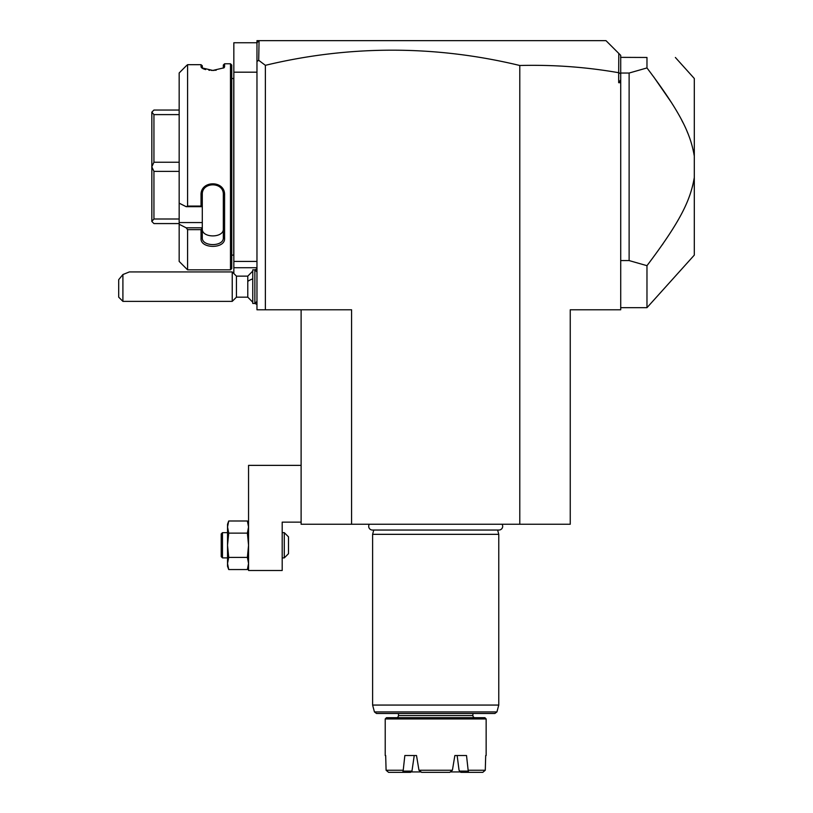 <?xml version="1.0" encoding="UTF-8"?>
<svg xmlns="http://www.w3.org/2000/svg" width="813" height="813" viewBox="0 0 813 813"><rect width="100%" height="100%" fill="white"/><g stroke="black" fill="none" stroke-linecap="round" stroke-linejoin="round"><path stroke-width="1.22" d="M258.697 60.294L256.969 61.483L256.969 40.65L259.073 40.65L258.697 60.294L265.373 65.325A1070.467 756.933 90 0 1 519.792 65.497C553.287 64.634 586.254 67.042 618.683 72.713L618.683 82.702L620.715 82.702L620.715 309.783L570.248 309.783L570.248 524.243L301.115 524.243L301.115 309.783M256.969 61.483L256.969 309.783L265.373 309.783L265.373 65.325M259.073 40.65L605.99 40.65L618.795 53.445L618.683 72.713M258.697 41.016L256.969 42.754L233.839 42.754L233.839 72.184L256.969 72.184M618.795 53.445L620.715 55.365L620.715 79.806L618.683 82.702M620.715 73.82L618.795 72.621M620.715 79.806L620.715 82.702M620.715 260.577L629.12 260.577L646.975 265.678L648.937 263.097M662.117 245.018L663.154 243.534M689.129 197.071L689.963 194.795M692.534 186.309L692.889 184.876M694.302 177.468L694.302 177.458C690.532 200.13 680.41 221.39 646.975 265.678L646.975 307.68L694.302 255.109L694.302 156.137C690.511 133.454 680.451 112.285 646.975 67.936L629.12 73.038L620.715 73.038M693.946 153.901L693.845 153.322M693.499 151.523L693.123 149.755M689.678 138.017L689.129 136.523M687.818 133.2L687.178 131.676M683.052 122.783L681.772 120.283M671.538 102.692L653.733 76.93M629.12 260.577L629.12 73.038M620.715 58.048L620.593 57.357L646.975 57.469L646.975 67.936M646.975 57.469C685.379 57.469 685.379 57.469 646.975 57.469M675.369 57.469L694.302 78.495L694.302 156.157M519.792 524.243L519.792 65.497M265.373 309.783L351.582 309.783L351.582 524.243M301.115 465.371L248.554 465.371L248.554 570.502L282.192 570.502L282.192 522.139L301.115 522.139M248.554 566.295L247.376 569.547L228.717 569.547L227.528 563.48L228.717 557.413L247.376 557.413L248.554 545.269L247.376 533.135L248.554 527.058L247.376 520.991L228.717 520.991L227.528 524.243L227.528 527.058L228.717 520.991M228.717 569.547L227.528 566.295L227.528 545.269L228.717 557.413L227.884 551.722M248.554 526.854L247.376 533.135L228.717 533.135L227.528 527.058L227.528 545.269L228.717 533.135L227.528 526.854M247.376 569.547L248.554 563.48L247.376 557.413L248.554 545.269M222.488 557.891L222.488 532.657L221.217 533.917L221.217 556.62L222.488 557.891L227.528 557.891M222.488 532.657L227.528 532.657M282.192 532.657L284.296 532.657L288.503 536.865L288.503 553.683L284.296 557.891L284.296 532.657M282.192 557.891L284.296 557.891M256.969 261.42L233.839 261.42L233.839 72.184M256.969 267.731L233.839 267.731L233.839 261.42M233.839 273.534L233.839 267.731M233.839 77.652A4.207 4.207 0 0 1 233.748 78.495L233.748 255.109A4.207 4.207 0 0 1 233.839 255.953M233.748 78.495L231.735 78.495M233.748 255.109L231.735 255.109M179.165 72.977L186.157 65.934L179.165 72.977L179.165 203.159L186.157 206.675L187.579 206.065L201.035 206.065L201.035 195.079C200.333 180.13 225.242 180.008 224.581 195.079L224.581 238.463C225.242 249.042 200.333 248.961 201.035 238.463L201.035 229.662L187.579 229.662L187.579 269.835L230.475 269.835L231.735 268.575L231.735 65.04L230.475 63.78L224.581 63.78L224.581 66.869L223.321 68.089L223.321 65.04L224.581 63.78M223.321 68.089L224.581 66.869L224.053 67.794L212.803 70.436L201.573 67.794L201.035 66.869L203.077 68.719M203.799 69.014L205.618 69.583M208.86 70.192L209.795 70.294M211.339 70.406L214.276 70.406M215.567 70.314L216.116 70.264M202.356 68.343L202.295 65.792L201.035 64.684L187.579 64.684L186.157 65.934M202.295 68.099L202.295 65.934L202.295 68.099M201.035 66.869L201.035 64.684L202.295 65.792M230.475 269.835L230.475 63.78M187.579 206.065L187.579 64.684M186.157 206.675L202.295 206.675L202.295 228.016L201.035 229.662M201.035 206.065L202.295 206.675M201.035 195.079L202.295 194.734C201.543 181.624 224.012 181.472 223.321 194.734L223.321 237.589C224.012 246.979 201.543 246.878 202.295 237.589L202.295 228.016M202.295 206.614L202.295 192.752M224.581 195.079L223.321 194.734M224.581 238.463L223.321 237.589L223.311 229.154M201.035 238.463L202.295 237.589M202.295 227.803L186.157 227.803L179.165 224.276L186.157 227.803L187.579 229.662M187.579 269.835L179.165 261.42L179.165 222.569L202.295 222.569M179.165 203.159L179.165 222.569M202.295 228.839L202.295 228.839C201.614 238.25 224.002 238.25 223.321 228.839L223.321 237.589M179.165 110.04L153.942 110.04L151.838 112.133L153.942 114.613L179.165 114.613M179.165 162.234L153.942 162.234L153.942 114.613M179.165 171.38L153.942 171.38L151.838 166.889L151.838 112.214M153.942 162.234L151.838 166.726M179.165 219.002L153.942 219.002L153.942 171.38M179.165 223.575L153.942 223.575L151.838 221.471L151.838 166.889M153.942 219.002L151.838 221.39M252.762 302.223L247.782 297.162L247.782 276.135L252.762 271.085M236.441 276.135L236.441 297.162L232.233 301.369L232.233 271.938L236.441 276.135L247.782 276.135M122.905 301.369L118.698 297.162L118.698 279.682L122.905 274.54L122.905 301.369L232.233 301.369M122.905 274.54L129.338 271.938L232.233 271.938M256.969 301.369L254.865 303.473L254.865 269.835L256.969 271.938M254.865 303.473L252.762 303.473L252.762 269.835L254.865 269.835M369.315 524.243A3.74 3.74 0 0 0 372.435 530.046L498.928 530.046A3.74 3.74 0 0 0 502.058 524.243M373.756 530.046L372.608 534.334L372.608 705.064L498.765 705.064L498.765 534.334L372.608 534.334M497.617 530.046L498.765 534.334M496.926 711.924L374.437 711.924L376.47 713.479L494.893 713.479L496.926 711.924L498.765 705.064M472.902 713.479L472.902 715.582L398.472 715.582L398.472 713.479M398.472 715.582A2.104 2.104 0 0 1 396.368 717.686M472.902 715.582A2.104 2.104 0 0 0 475.005 717.686M386.48 717.686L484.883 717.686L486.144 718.946L385.22 718.946L386.48 717.686M385.22 755.531L385.22 718.946M486.144 755.531L486.144 718.946M411.957 771.11L410.535 772.35L402.638 772.35L403.126 771.11L411.957 771.11L414.234 755.531L416.51 755.531L418.969 770.246L421.632 772.35L449.741 772.35L452.404 770.246L454.863 755.531L457.14 755.531L459.05 770.246L460.829 772.35L482.79 772.35L485.28 770.246L485.696 755.531M411.012 771.933L420.921 771.933M460.361 771.933L450.453 771.933M459.416 771.11L468.237 771.11L466.52 755.531L454.863 755.531M403.126 771.11L404.844 755.531L416.51 755.531M402.638 772.35L388.584 772.35L386.094 770.246L385.677 755.531M468.562 770.246L485.28 770.246M418.969 770.246L452.404 770.246M386.094 770.246L402.811 770.246M468.237 771.11L468.725 772.35M247.782 281.4A18.923 9.461 0 0 1 252.762 278.869M620.715 307.68L646.975 307.68M248.554 524.243L247.376 520.991M256.969 268.9L254.845 269.835M256.969 304.408L254.845 303.473M247.782 297.162L236.441 297.162M374.437 711.924L372.608 705.064"/></g></svg>
